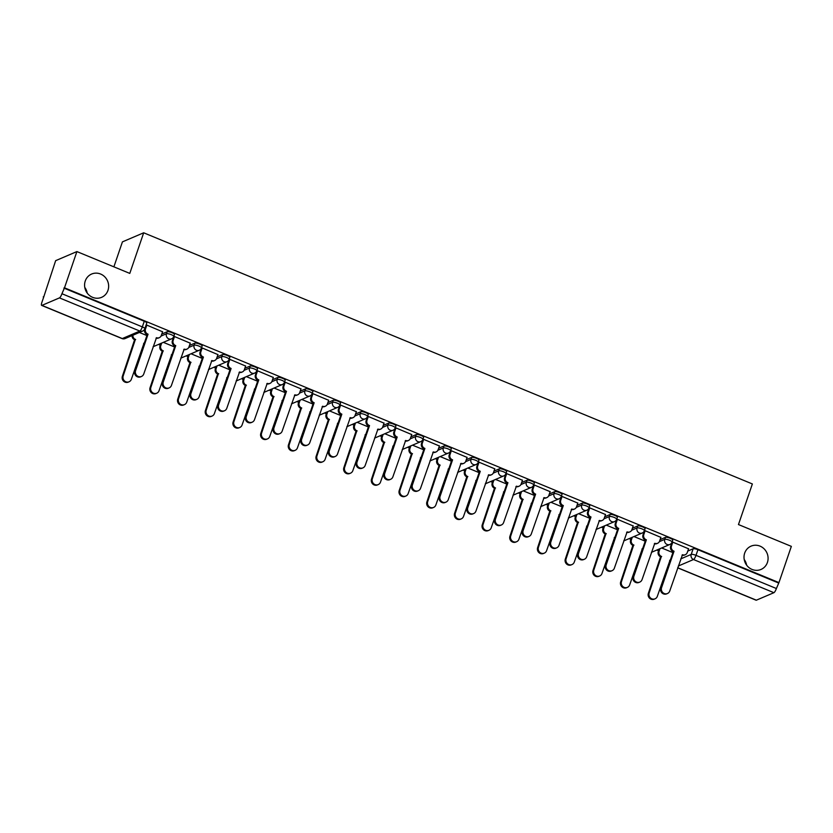 <?xml version="1.0" encoding="UTF-8"?>
<svg xmlns="http://www.w3.org/2000/svg" width="833" height="833" viewBox="0 0 833 833"><rect width="100%" height="100%" fill="white"/><g stroke="black" fill="none" stroke-linecap="round" stroke-linejoin="round"><path stroke-width="1.25" d="M107.967 290.373A12.672 11.922 -113.1 0 1 101.595 297.339A12.672 11.922 -113.1 0 1 88.485 294.57A12.672 11.922 -113.1 0 1 85.258 281.002A12.672 11.922 -113.1 0 1 91.63 274.036A12.672 11.922 -113.1 0 1 104.739 276.806A12.672 11.922 -113.1 0 1 107.967 290.373M767.412 562.473A12.672 11.922 -113.1 0 1 761.029 569.439A12.672 11.922 -113.1 0 1 747.93 566.669A12.672 11.922 -113.1 0 1 744.692 553.102A12.672 11.922 -113.1 0 1 751.074 546.136A12.672 11.922 -113.1 0 1 764.173 548.905A12.672 11.922 -113.1 0 1 767.412 562.473M174.451 334.481A3.957 0.937 -161.1 0 0 171.952 332.669A3.957 0.937 -161.1 0 0 167.162 331.732L166.475 333.741A3.957 0.937 18.9 0 1 171.265 334.668A3.957 0.937 18.9 0 1 173.774 336.49L174.451 334.481M202.138 345.903A3.957 0.937 -161.1 0 0 199.628 344.091A3.957 0.937 -161.1 0 0 194.839 343.154L194.151 345.164A3.957 0.937 18.9 0 1 198.941 346.091A3.957 0.937 18.9 0 1 201.451 347.913L202.138 345.903M229.825 357.326A3.957 0.937 -161.1 0 0 227.315 355.514A3.957 0.937 -161.1 0 0 222.526 354.577L221.838 356.586A3.957 0.937 18.9 0 1 226.628 357.524A3.957 0.937 18.9 0 1 229.137 359.335L229.825 357.326M257.501 368.748A3.957 0.937 -161.1 0 0 255.002 366.936A3.957 0.937 -161.1 0 0 250.212 365.999L249.525 368.009A3.957 0.937 18.9 0 1 254.315 368.946A3.957 0.937 18.9 0 1 256.824 370.758L257.501 368.748M285.188 380.171A3.957 0.937 -161.1 0 0 282.679 378.359A3.957 0.937 -161.1 0 0 277.889 377.432L277.212 379.431A3.957 0.937 18.9 0 1 281.991 380.369A3.957 0.937 18.9 0 1 284.501 382.18L285.188 380.171M312.875 391.593A3.957 0.937 -161.1 0 0 310.365 389.782A3.957 0.937 -161.1 0 0 305.576 388.855L304.888 390.854A3.957 0.937 18.9 0 1 309.678 391.791A3.957 0.937 18.9 0 1 312.188 393.603L312.875 391.593M340.551 403.016A3.957 0.937 -161.1 0 0 338.052 401.204A3.957 0.937 -161.1 0 0 333.262 400.277L332.575 402.277A3.957 0.937 18.9 0 1 337.365 403.214A3.957 0.937 18.9 0 1 339.874 405.025L340.551 403.016M368.238 414.438A3.957 0.937 -161.1 0 0 365.729 412.627A3.957 0.937 -161.1 0 0 360.939 411.7L360.262 413.699A3.957 0.937 18.9 0 1 365.041 414.636A3.957 0.937 18.9 0 1 367.551 416.448L368.238 414.438M395.925 425.871A3.957 0.937 -161.1 0 0 393.415 424.049A3.957 0.937 -161.1 0 0 388.626 423.122L387.939 425.122A3.957 0.937 18.9 0 1 392.728 426.059A3.957 0.937 18.9 0 1 395.238 427.87L395.925 425.871M423.612 437.294A3.957 0.937 -161.1 0 0 421.102 435.472A3.957 0.937 -161.1 0 0 416.313 434.545L415.625 436.544A3.957 0.937 18.9 0 1 420.415 437.481A3.957 0.937 18.9 0 1 422.925 439.293L423.612 437.294M451.288 448.716A3.957 0.937 -161.1 0 0 448.779 446.904A3.957 0.937 -161.1 0 0 443.989 445.967L443.312 447.967A3.957 0.937 18.9 0 1 448.102 448.904A3.957 0.937 18.9 0 1 450.601 450.715L451.288 448.716M478.975 460.139A3.957 0.937 -161.1 0 0 476.466 458.327A3.957 0.937 -161.1 0 0 471.676 457.39L470.989 459.389A3.957 0.937 18.9 0 1 475.778 460.326A3.957 0.937 18.9 0 1 478.288 462.138L478.975 460.139M506.662 471.561A3.957 0.937 -161.1 0 0 504.152 469.75A3.957 0.937 -161.1 0 0 499.363 468.812L498.675 470.812A3.957 0.937 18.9 0 1 503.465 471.749A3.957 0.937 18.9 0 1 505.975 473.56L506.662 471.561M534.338 482.984A3.957 0.937 -161.1 0 0 531.829 481.172A3.957 0.937 -161.1 0 0 527.05 480.235L526.362 482.234A3.957 0.937 18.9 0 1 531.152 483.171A3.957 0.937 18.9 0 1 533.651 484.983L534.338 482.984M562.025 494.406A3.957 0.937 -161.1 0 0 559.516 492.595A3.957 0.937 -161.1 0 0 554.726 491.657L554.039 493.657A3.957 0.937 18.9 0 1 558.828 494.594A3.957 0.937 18.9 0 1 561.338 496.406L562.025 494.406M589.712 505.829A3.957 0.937 -161.1 0 0 587.203 504.017A3.957 0.937 -161.1 0 0 582.413 503.08L581.726 505.079A3.957 0.937 18.9 0 1 586.515 506.016A3.957 0.937 18.9 0 1 589.025 507.828L589.712 505.829M617.388 517.251A3.957 0.937 -161.1 0 0 614.889 515.44A3.957 0.937 -161.1 0 0 610.1 514.502L609.412 516.502A3.957 0.937 18.9 0 1 614.202 517.439A3.957 0.937 18.9 0 1 616.701 519.251L617.388 517.251M645.075 528.674A3.957 0.937 -161.1 0 0 642.566 526.862A3.957 0.937 -161.1 0 0 637.776 525.925L637.089 527.924A3.957 0.937 18.9 0 1 641.879 528.861A3.957 0.937 18.9 0 1 644.388 530.673L645.075 528.674M672.762 540.096A3.957 0.937 -161.1 0 0 670.253 538.285A3.957 0.937 -161.1 0 0 665.463 537.347L664.776 539.347A3.957 0.937 18.9 0 1 669.565 540.284A3.957 0.937 18.9 0 1 672.075 542.096L672.762 540.096M84.779 287.395A12.672 11.922 -113.1 0 1 87.194 293.06M744.213 559.495A12.672 11.922 -113.1 0 1 746.628 565.159M76.896 251.576L129.781 273.401L143.682 232.792L752.366 483.952L738.465 524.551L791.35 546.375L778.949 582.611L64.495 287.812L76.896 251.576L55.644 260.667L43.701 297.089M158.468 344.446L160.269 345.185M186.155 355.868L187.946 356.607M213.842 367.291L215.632 368.03M241.518 378.713L243.319 379.452M269.205 390.136L270.996 390.875M296.892 401.558L298.683 402.308M324.568 412.981L326.369 413.73M352.255 424.403L354.046 425.153M379.942 435.836L381.733 436.575M407.618 447.259L409.419 447.998M435.305 458.681L437.096 459.42M462.992 470.104L464.783 470.843M490.668 481.526L492.47 482.265M518.355 492.949L520.146 493.688M546.042 504.371L547.833 505.11M573.718 515.794L575.52 516.533M601.405 527.216L603.207 527.955M629.092 538.639L630.883 539.378M656.768 550.061L658.57 550.8M113.882 266.831L122.43 241.872L143.682 232.792M43.233 296.902L43.857 296.631L41.921 302.275A3.957 0.968 -67.6 0 0 41.65 305.409A3.957 0.968 -67.6 0 0 41.91 305.388L59.455 297.891A3.957 0.968 -67.6 0 0 61.944 293.726L142.328 326.89A3.957 0.937 18.9 0 1 144.838 328.702L146.775 323.058A3.957 0.937 18.9 0 0 144.265 321.246L142.328 326.89A3.957 0.968 -67.6 0 1 139.84 331.065L59.455 297.891M64.495 287.812L61.944 293.726M687.777 551.071L693.15 548.77L691.213 554.414A3.957 0.937 18.9 0 1 696.003 555.351L776.387 588.525A3.957 0.968 112.4 0 1 773.909 592.69L756.364 600.187A3.957 0.968 112.4 0 1 756.104 600.208L677.677 567.846M776.387 588.525L778.949 582.611M688.547 548.801L672.762 542.127L671.919 542.491M660.871 537.379L645.075 530.704L644.232 531.069M633.184 525.956L617.388 519.282L616.545 519.646M605.497 514.534L589.712 507.859L588.869 508.224M577.821 503.101L562.025 496.437L561.182 496.801M550.134 491.678L534.338 485.014L533.495 485.379M522.447 480.256L506.662 473.592L505.818 473.956M494.771 468.833L478.975 462.169L478.132 462.534M467.084 457.411L451.288 450.747L450.445 451.111M439.397 445.988L423.612 439.324L422.758 439.689M411.721 434.566L395.925 427.902L395.081 428.266M384.034 423.143L368.238 416.479L367.395 416.844M356.347 411.721L340.562 405.057L339.708 405.421M328.66 400.298L312.875 393.634L312.031 393.988M300.984 388.876L285.188 382.212L284.345 382.566M273.297 377.453L257.512 370.789L256.658 371.143M245.61 366.031L229.825 359.367L228.981 359.721M217.934 354.608L202.138 347.944L201.294 348.298M190.247 343.186L174.461 336.522L173.608 336.876M162.56 331.763L146.775 325.099L145.952 325.443M161.789 334.033L167.162 331.732M189.466 345.456L194.839 343.154M217.153 356.878L222.526 354.577M244.84 368.301L250.212 365.999M272.516 379.723L277.889 377.432M300.203 391.146L305.576 388.855M327.89 402.568L333.262 400.277M355.566 413.991L360.939 411.7M383.253 425.413L388.626 423.122M410.94 436.836L416.313 434.545M438.627 448.258L443.989 445.967M466.303 459.681L471.676 457.39M493.99 471.103L499.363 468.812M521.677 482.526L527.05 480.235M549.353 493.948L554.726 491.657M577.04 505.371L582.413 503.08M604.727 516.804L610.1 514.502M632.403 528.226L637.776 525.925M660.09 539.649L665.463 537.347M672.887 552.602L661.673 547.968M63.87 288.072L144.265 321.246M778.324 582.881L697.939 549.707A3.957 0.937 -161.1 0 0 693.15 548.77M645.211 541.179L633.986 536.546M617.524 529.757L606.299 525.123M589.837 518.324L578.623 513.701M562.16 506.901L550.936 502.278M534.474 495.479L523.249 490.856M506.787 484.056L495.573 479.433M479.11 472.634L467.886 468.011M451.424 461.211L440.199 456.588M423.737 449.789L412.522 445.166M396.06 438.366L384.836 433.743M368.373 426.944L357.149 422.31M340.687 415.521L329.472 410.888M313.01 404.099L301.785 399.465M285.323 392.676L274.099 388.043M257.636 381.254L246.422 376.62M229.95 369.831L218.735 365.198M202.273 358.409L191.049 353.775M174.586 346.986L163.362 342.353M146.9 335.564L139.382 332.461M672.804 542.148L671.481 546.021A3.957 3.728 66.9 0 0 673.782 551.123L672.97 551.467A3.957 3.728 -113.1 0 1 670.669 546.365L672.012 542.45M674.043 551.238L661.579 587.65A4.55 4.28 66.9 0 0 667.452 593.523A4.55 4.28 66.9 0 0 669.742 591.024L682.477 554.716A3.957 3.728 66.9 0 0 685.278 554.716L684.476 555.059A3.957 3.728 -113.1 0 1 682.008 555.174M667.452 593.523L666.639 593.867A4.55 4.28 -113.1 0 1 660.767 587.994L673.241 551.581M685.278 554.716A3.957 3.728 66.9 0 0 687.267 552.539L688.599 548.666M659.975 548.687L659.08 551.311A3.957 3.728 66.9 0 0 661.381 556.423L649.178 592.95A4.55 4.28 66.9 0 0 655.05 598.823A4.55 4.28 66.9 0 0 657.341 596.313L670.076 560.005A3.957 3.728 66.9 0 0 670.326 560.099M670.149 560.599A3.957 3.728 -113.1 0 1 669.617 560.474M655.05 598.823L654.249 599.166A4.55 4.28 -113.1 0 1 648.376 593.294L660.579 556.767A3.957 3.728 -113.1 0 1 658.278 551.665L659.08 551.311M659.174 549.03L658.278 551.665M660.84 556.871L661.652 556.527M645.117 530.725L643.794 534.599A3.957 3.728 66.9 0 0 646.096 539.701L645.294 540.044A3.957 3.728 -113.1 0 1 642.993 534.942L644.325 531.027M646.366 539.815L633.892 576.228A4.55 4.28 66.9 0 0 639.765 582.1A4.55 4.28 66.9 0 0 642.056 579.601L654.79 543.293A3.957 3.728 66.9 0 0 657.591 543.293L656.789 543.637A3.957 3.728 -113.1 0 1 654.332 543.751M639.765 582.1L638.963 582.444A4.55 4.28 -113.1 0 1 633.09 576.571L645.554 540.159M657.591 543.293A3.957 3.728 66.9 0 0 659.59 541.106L660.913 537.243M617.44 519.303L616.108 523.176A3.957 3.728 66.9 0 0 618.409 528.278L617.607 528.622A3.957 3.728 -113.1 0 1 615.306 523.52L616.649 519.605M618.68 528.382L606.216 564.805A4.55 4.28 66.9 0 0 612.078 570.678A4.55 4.28 66.9 0 0 614.369 568.179L627.114 531.87A3.957 3.728 66.9 0 0 629.915 531.87L629.102 532.214A3.957 3.728 -113.1 0 1 626.645 532.329M612.078 570.678L611.276 571.021A4.55 4.28 -113.1 0 1 605.404 565.149L617.878 528.736M629.915 531.87A3.957 3.728 66.9 0 0 631.903 529.684L633.226 525.821M632.299 537.264L631.393 539.888A3.957 3.728 66.9 0 0 633.694 545.001L621.501 581.528A4.55 4.28 66.9 0 0 627.364 587.4A4.55 4.28 66.9 0 0 629.665 584.891L642.399 548.583A3.957 3.728 66.9 0 0 642.639 548.676M642.472 549.176A3.957 3.728 -113.1 0 1 641.931 549.051M627.364 587.4L626.562 587.744A4.55 4.28 -113.1 0 1 620.689 581.871L632.893 545.344A3.957 3.728 -113.1 0 1 630.591 540.232L631.393 539.888M631.487 537.608L630.591 540.232M633.163 545.448L633.965 545.105M604.612 525.842L603.717 528.466A3.957 3.728 66.9 0 0 606.018 533.578L593.814 570.105A4.55 4.28 66.9 0 0 599.687 575.978A4.55 4.28 66.9 0 0 601.978 573.468L614.712 537.16A3.957 3.728 66.9 0 0 614.952 537.254M614.785 537.754A3.957 3.728 -113.1 0 1 614.244 537.629M599.687 575.978L598.875 576.321A4.55 4.28 -113.1 0 1 593.013 570.449L605.206 533.922A3.957 3.728 -113.1 0 1 602.905 528.809L603.717 528.466M603.81 526.185L602.905 528.809M605.476 534.026L606.278 533.682M589.754 507.88L588.431 511.743A3.957 3.728 66.9 0 0 590.732 516.856L589.92 517.199A3.957 3.728 -113.1 0 1 587.619 512.097L588.962 508.182M590.993 516.96L578.529 553.383A4.55 4.28 66.9 0 0 584.402 559.255A4.55 4.28 66.9 0 0 586.692 556.746L599.427 520.438A3.957 3.728 66.9 0 0 602.228 520.448L601.426 520.792A3.957 3.728 -113.1 0 1 598.958 520.906M584.402 559.255L583.589 559.599A4.55 4.28 -113.1 0 1 577.717 553.726L590.191 517.314M602.228 520.448A3.957 3.728 66.9 0 0 604.217 518.261L605.549 514.398M562.067 496.458L560.744 500.321A3.957 3.728 66.9 0 0 563.046 505.433L562.244 505.777A3.957 3.728 -113.1 0 1 559.943 500.675L561.275 496.76M563.316 505.537L550.842 541.96A4.55 4.28 66.9 0 0 556.715 547.833A4.55 4.28 66.9 0 0 559.005 545.323L571.74 509.015A3.957 3.728 66.9 0 0 574.541 509.015L573.739 509.369A3.957 3.728 -113.1 0 1 571.282 509.484M556.715 547.833L555.913 548.176A4.55 4.28 -113.1 0 1 550.04 542.304L562.504 505.881M574.541 509.015A3.957 3.728 66.9 0 0 576.54 506.839L577.863 502.976M534.38 485.035L533.058 488.898A3.957 3.728 66.9 0 0 535.359 494.011L534.557 494.354A3.957 3.728 -113.1 0 1 532.256 489.242L533.589 485.337M535.629 494.115L523.155 530.538A4.55 4.28 66.9 0 0 529.028 536.41A4.55 4.28 66.9 0 0 531.319 533.901L544.053 497.593A3.957 3.728 66.9 0 0 546.865 497.593L546.052 497.936A3.957 3.728 -113.1 0 1 543.595 498.061M529.028 536.41L528.226 536.754A4.55 4.28 -113.1 0 1 522.353 530.881L534.828 494.458M546.865 497.593A3.957 3.728 66.9 0 0 548.853 495.416L550.176 491.553M576.925 514.419L576.03 517.043A3.957 3.728 66.9 0 0 578.331 522.156L566.128 558.683A4.55 4.28 66.9 0 0 572 564.555A4.55 4.28 66.9 0 0 574.291 562.046L587.026 525.738A3.957 3.728 66.9 0 0 587.275 525.831M587.098 526.331A3.957 3.728 -113.1 0 1 586.567 526.206M572 564.555L571.199 564.899A4.55 4.28 -113.1 0 1 565.326 559.026L577.529 522.499A3.957 3.728 -113.1 0 1 575.228 517.387L576.03 517.043M576.124 514.763L575.228 517.387M577.79 522.603L578.602 522.26M549.249 502.997L548.343 505.621A3.957 3.728 66.9 0 0 550.644 510.733L538.451 547.26A4.55 4.28 66.9 0 0 544.313 553.133A4.55 4.28 66.9 0 0 546.615 550.623L559.349 514.315A3.957 3.728 66.9 0 0 559.589 514.409M559.422 514.909A3.957 3.728 -113.1 0 1 558.881 514.784M544.313 553.133L543.512 553.476A4.55 4.28 -113.1 0 1 537.639 547.604L549.842 511.077A3.957 3.728 -113.1 0 1 547.541 505.964L548.343 505.621M548.437 503.34L547.541 505.964M550.113 511.181L550.915 510.837M521.562 491.574L520.667 494.198A3.957 3.728 66.9 0 0 522.968 499.311L510.764 535.838A4.55 4.28 66.9 0 0 516.637 541.71A4.55 4.28 66.9 0 0 518.928 539.201L531.662 502.893A3.957 3.728 66.9 0 0 531.902 502.986M531.735 503.486A3.957 3.728 -113.1 0 1 531.194 503.361M516.637 541.71L515.825 542.054A4.55 4.28 -113.1 0 1 509.952 536.181L522.156 499.654A3.957 3.728 -113.1 0 1 519.854 494.542L520.667 494.198M520.76 491.918L519.854 494.542M522.426 499.758L523.228 499.415M506.703 473.613L505.381 477.476A3.957 3.728 66.9 0 0 507.682 482.588L506.87 482.932A3.957 3.728 -113.1 0 1 504.569 477.819L505.912 473.915M507.943 482.692L495.479 519.115A4.55 4.28 66.9 0 0 501.351 524.988A4.55 4.28 66.9 0 0 503.642 522.478L516.377 486.17A3.957 3.728 66.9 0 0 519.178 486.17L518.376 486.514A3.957 3.728 -113.1 0 1 515.908 486.639M501.351 524.988L500.539 525.331A4.55 4.28 -113.1 0 1 494.667 519.459L507.141 483.036M519.178 486.17A3.957 3.728 66.9 0 0 521.166 483.994L522.499 480.131M493.875 480.152L492.98 482.776A3.957 3.728 66.9 0 0 495.281 487.888L483.078 524.415A4.55 4.28 66.9 0 0 488.95 530.288A4.55 4.28 66.9 0 0 491.241 527.778L503.975 491.47A3.957 3.728 66.9 0 0 504.225 491.564M504.048 492.064A3.957 3.728 -113.1 0 1 503.517 491.939M488.95 530.288L488.148 530.631A4.55 4.28 -113.1 0 1 482.276 524.759L494.479 488.232A3.957 3.728 -113.1 0 1 492.178 483.119L492.98 482.776M493.074 480.495L492.178 483.119M494.74 488.336L495.552 487.992M479.017 462.19L477.694 466.053A3.957 3.728 66.9 0 0 479.995 471.166L479.194 471.509A3.957 3.728 -113.1 0 1 476.882 466.397L478.225 462.492M480.266 471.27L467.792 507.693A4.55 4.28 66.9 0 0 473.665 513.565A4.55 4.28 66.9 0 0 475.955 511.056L488.69 474.748A3.957 3.728 66.9 0 0 491.491 474.748L490.689 475.091A3.957 3.728 -113.1 0 1 488.232 475.216M473.665 513.565L472.863 513.909A4.55 4.28 -113.1 0 1 466.99 508.036L479.454 471.613M491.491 474.748A3.957 3.728 66.9 0 0 493.49 472.571L494.812 468.708M466.199 468.729L465.293 471.353A3.957 3.728 66.9 0 0 467.594 476.466L455.391 512.993A4.55 4.28 66.9 0 0 461.263 518.865A4.55 4.28 66.9 0 0 463.554 516.356L476.289 480.047A3.957 3.728 66.9 0 0 476.538 480.141M476.372 480.641A3.957 3.728 -113.1 0 1 475.83 480.516M461.263 518.865L460.462 519.209A4.55 4.28 -113.1 0 1 454.589 513.336L466.792 476.809A3.957 3.728 -113.1 0 1 464.491 471.697L465.293 471.353M465.387 469.073L464.491 471.697M467.063 476.913L467.865 476.57M451.33 450.768L450.007 454.631A3.957 3.728 66.9 0 0 452.309 459.743L451.507 460.087A3.957 3.728 -113.1 0 1 449.206 454.974L450.538 451.07M452.579 459.847L440.105 496.27A4.55 4.28 66.9 0 0 445.978 502.143A4.55 4.28 66.9 0 0 448.269 499.633L461.003 463.325A3.957 3.728 66.9 0 0 463.814 463.325L463.002 463.669A3.957 3.728 -113.1 0 1 460.545 463.794M445.978 502.143L445.176 502.486A4.55 4.28 -113.1 0 1 439.303 496.614L451.767 460.191M463.814 463.325A3.957 3.728 66.9 0 0 465.803 461.149L467.126 457.286M438.512 457.307L437.617 459.931A3.957 3.728 66.9 0 0 439.918 465.043L427.714 501.57A4.55 4.28 66.9 0 0 433.587 507.443A4.55 4.28 66.9 0 0 435.878 504.933L448.612 468.625A3.957 3.728 66.9 0 0 448.852 468.719M448.685 469.218A3.957 3.728 -113.1 0 1 448.144 469.094M433.587 507.443L432.775 507.786A4.55 4.28 -113.1 0 1 426.902 501.914L439.106 465.387A3.957 3.728 -113.1 0 1 436.804 460.274L437.617 459.931M437.71 457.65L436.804 460.274M439.376 465.491L440.178 465.147M423.653 439.345L422.331 443.208A3.957 3.728 66.9 0 0 424.632 448.321L423.82 448.664A3.957 3.728 -113.1 0 1 421.519 443.552L422.862 439.647M424.892 448.425L412.429 484.848A4.55 4.28 66.9 0 0 418.301 490.72A4.55 4.28 66.9 0 0 420.592 488.211L433.327 451.903A3.957 3.728 66.9 0 0 436.128 451.903L435.326 452.246A3.957 3.728 -113.1 0 1 432.858 452.371M418.301 490.72L417.489 491.064A4.55 4.28 -113.1 0 1 411.617 485.191L424.091 448.768M436.128 451.903A3.957 3.728 66.9 0 0 438.116 449.726L439.449 445.853M410.825 445.884L409.93 448.508A3.957 3.728 66.9 0 0 412.231 453.61L400.027 490.148A4.55 4.28 66.9 0 0 405.9 496.02A4.55 4.28 66.9 0 0 408.191 493.511L420.925 457.202A3.957 3.728 66.9 0 0 421.175 457.296M420.998 457.796A3.957 3.728 -113.1 0 1 420.467 457.671M405.9 496.02L405.098 496.364A4.55 4.28 -113.1 0 1 399.226 490.491L411.429 453.964A3.957 3.728 -113.1 0 1 409.128 448.852L409.93 448.508M410.023 446.228L409.128 448.852M411.689 454.068L412.502 453.725M395.967 427.923L394.644 431.786A3.957 3.728 66.9 0 0 396.945 436.898L396.144 437.242A3.957 3.728 -113.1 0 1 393.832 432.129L395.175 428.224M397.206 437.002L384.742 473.425A4.55 4.28 66.9 0 0 390.615 479.298A4.55 4.28 66.9 0 0 392.905 476.788L405.64 440.48A3.957 3.728 66.9 0 0 408.441 440.48L407.639 440.824A3.957 3.728 -113.1 0 1 405.182 440.949M390.615 479.298L389.813 479.641A4.55 4.28 -113.1 0 1 383.94 473.769L396.404 437.346M408.441 440.48A3.957 3.728 66.9 0 0 410.44 438.304L411.762 434.43M368.28 416.5L366.957 420.363A3.957 3.728 66.9 0 0 369.258 425.476L368.457 425.819A3.957 3.728 -113.1 0 1 366.156 420.707L367.488 416.802M369.529 425.58L357.055 462.003A4.55 4.28 66.9 0 0 362.928 467.875A4.55 4.28 66.9 0 0 365.218 465.366L377.953 429.057A3.957 3.728 66.9 0 0 380.764 429.057L379.952 429.401A3.957 3.728 -113.1 0 1 377.495 429.526M362.928 467.875L362.126 468.219A4.55 4.28 -113.1 0 1 356.253 462.346L368.717 425.923M380.764 429.057A3.957 3.728 66.9 0 0 382.753 426.881L384.075 423.008M340.603 405.067L339.27 408.941A3.957 3.728 66.9 0 0 341.582 414.053L340.77 414.397A3.957 3.728 -113.1 0 1 338.469 409.284L339.812 405.379M341.842 414.157L329.379 450.58A4.55 4.28 66.9 0 0 335.251 456.453A4.55 4.28 66.9 0 0 337.542 453.943L350.276 417.635A3.957 3.728 66.9 0 0 353.077 417.635L352.276 417.979A3.957 3.728 -113.1 0 1 349.808 418.104M335.251 456.453L334.439 456.796A4.55 4.28 -113.1 0 1 328.566 450.924L341.041 414.501M353.077 417.635A3.957 3.728 66.9 0 0 355.066 415.459L356.399 411.585M312.916 393.645L311.594 397.518A3.957 3.728 66.9 0 0 313.895 402.62L313.083 402.974A3.957 3.728 -113.1 0 1 310.782 397.862L312.125 393.957M314.156 402.735L301.692 439.158A4.55 4.28 66.9 0 0 307.564 445.03A4.55 4.28 66.9 0 0 309.855 442.521L322.59 406.212A3.957 3.728 66.9 0 0 325.391 406.212L324.589 406.556A3.957 3.728 -113.1 0 1 322.121 406.681M307.564 445.03L306.752 445.374A4.55 4.28 -113.1 0 1 300.89 439.501L313.354 403.078M325.391 406.212A3.957 3.728 66.9 0 0 327.39 404.036L328.712 400.163M285.23 382.222L283.907 386.096A3.957 3.728 66.9 0 0 286.208 391.198L285.407 391.541A3.957 3.728 -113.1 0 1 283.105 386.439L284.438 382.524M286.479 391.312L274.005 427.735A4.55 4.28 66.9 0 0 279.878 433.608A4.55 4.28 66.9 0 0 282.168 431.098L294.903 394.79A3.957 3.728 66.9 0 0 297.714 394.79L296.902 395.134A3.957 3.728 -113.1 0 1 294.445 395.259M279.878 433.608L279.076 433.951A4.55 4.28 -113.1 0 1 273.203 428.079L285.667 391.656M297.714 394.79A3.957 3.728 66.9 0 0 299.703 392.614L301.025 388.74M257.553 370.8L256.22 374.673A3.957 3.728 66.9 0 0 258.532 379.775L257.72 380.119A3.957 3.728 -113.1 0 1 255.419 375.017L256.762 371.101M258.792 379.89L246.329 416.302A4.55 4.28 66.9 0 0 252.191 422.175A4.55 4.28 66.9 0 0 254.492 419.676L267.226 383.367A3.957 3.728 66.9 0 0 270.027 383.367L269.215 383.711A3.957 3.728 -113.1 0 1 266.758 383.836M252.191 422.175L251.389 422.529A4.55 4.28 -113.1 0 1 245.516 416.656L257.991 380.233M270.027 383.367A3.957 3.728 66.9 0 0 272.016 381.191L273.339 377.318M383.149 434.462L382.243 437.086A3.957 3.728 66.9 0 0 384.544 442.188L372.341 478.725A4.55 4.28 66.9 0 0 378.213 484.598A4.55 4.28 66.9 0 0 380.504 482.088L393.238 445.78A3.957 3.728 66.9 0 0 393.488 445.874M393.322 446.373A3.957 3.728 -113.1 0 1 392.78 446.249M378.213 484.598L377.411 484.941A4.55 4.28 -113.1 0 1 371.539 479.069L383.742 442.542A3.957 3.728 -113.1 0 1 381.441 437.429L382.243 437.086M382.337 434.805L381.441 437.429M384.013 442.646L384.815 442.302M355.462 423.039L354.566 425.663A3.957 3.728 66.9 0 0 356.868 430.765L344.664 467.292A4.55 4.28 66.9 0 0 350.537 473.165A4.55 4.28 66.9 0 0 352.828 470.666L365.562 434.357A3.957 3.728 66.9 0 0 365.802 434.451M365.635 434.941A3.957 3.728 -113.1 0 1 365.093 434.826M350.537 473.165L349.725 473.519A4.55 4.28 -113.1 0 1 343.852 467.646L356.055 431.109A3.957 3.728 -113.1 0 1 353.754 426.007L354.566 425.663M354.65 423.383L353.754 426.007M356.326 431.223L357.128 430.88M327.775 411.617L326.88 414.24A3.957 3.728 66.9 0 0 329.181 419.343L316.977 455.87A4.55 4.28 66.9 0 0 322.85 461.742A4.55 4.28 66.9 0 0 325.141 459.243L337.875 422.935A3.957 3.728 66.9 0 0 338.115 423.029M337.948 423.518A3.957 3.728 -113.1 0 1 337.417 423.403M322.85 461.742L322.048 462.096A4.55 4.28 -113.1 0 1 316.176 456.224L328.379 419.686A3.957 3.728 -113.1 0 1 326.067 414.584L326.88 414.24M326.973 411.96L326.067 414.584M328.639 419.801L329.451 419.457M300.088 400.194L299.193 402.818A3.957 3.728 66.9 0 0 301.494 407.92L289.29 444.447A4.55 4.28 66.9 0 0 295.163 450.32A4.55 4.28 66.9 0 0 297.454 447.821L310.188 411.512A3.957 3.728 66.9 0 0 310.438 411.606M310.261 412.096A3.957 3.728 -113.1 0 1 309.73 411.981M295.163 450.32L294.361 450.663A4.55 4.28 -113.1 0 1 288.489 444.791L300.692 408.264A3.957 3.728 -113.1 0 1 298.391 403.162L299.193 402.818M299.286 400.538L298.391 403.162M300.952 408.378L301.765 408.035M272.412 388.772L271.506 391.395A3.957 3.728 66.9 0 0 273.818 396.498L261.614 433.025A4.55 4.28 66.9 0 0 267.487 438.897A4.55 4.28 66.9 0 0 269.777 436.398L282.512 400.09A3.957 3.728 66.9 0 0 282.751 400.184M282.585 400.673A3.957 3.728 -113.1 0 1 282.043 400.558M267.487 438.897L266.675 439.241A4.55 4.28 -113.1 0 1 260.802 433.368L273.005 396.841A3.957 3.728 -113.1 0 1 270.704 391.739L271.506 391.395M271.6 389.115L270.704 391.739M273.276 396.956L274.078 396.612M244.725 377.349L243.83 379.973A3.957 3.728 66.9 0 0 246.131 385.075L233.927 421.602A4.55 4.28 66.9 0 0 239.8 427.475A4.55 4.28 66.9 0 0 242.091 424.976L254.825 388.667A3.957 3.728 66.9 0 0 255.065 388.761M254.898 389.25A3.957 3.728 -113.1 0 1 254.357 389.136M239.8 427.475L238.998 427.818A4.55 4.28 -113.1 0 1 233.125 421.946L245.329 385.419A3.957 3.728 -113.1 0 1 243.017 380.317L243.83 379.973M243.923 377.693L243.017 380.317M245.589 385.533L246.391 385.19M229.866 359.377L228.544 363.25A3.957 3.728 66.9 0 0 230.845 368.353L230.033 368.696A3.957 3.728 -113.1 0 1 227.732 363.594L229.075 359.679M231.105 368.467L218.642 404.88A4.55 4.28 66.9 0 0 224.514 410.752A4.55 4.28 66.9 0 0 226.805 408.253L239.54 371.945A3.957 3.728 66.9 0 0 242.341 371.945L241.539 372.289A3.957 3.728 -113.1 0 1 239.071 372.413M224.514 410.752L223.702 411.096A4.55 4.28 -113.1 0 1 217.84 405.223L230.304 368.811M242.341 371.945A3.957 3.728 66.9 0 0 244.34 369.769L245.662 365.895M217.038 365.926L216.143 368.55A3.957 3.728 66.9 0 0 218.444 373.653L206.24 410.18A4.55 4.28 66.9 0 0 212.113 416.052A4.55 4.28 66.9 0 0 214.404 413.553L227.138 377.245A3.957 3.728 66.9 0 0 227.388 377.339M227.211 377.828A3.957 3.728 -113.1 0 1 226.68 377.713M212.113 416.052L211.311 416.396A4.55 4.28 -113.1 0 1 205.439 410.523L217.642 373.996A3.957 3.728 -113.1 0 1 215.341 368.894L216.143 368.55M216.236 366.27L215.341 368.894M217.902 374.111L218.715 373.767M202.18 347.955L200.857 351.828A3.957 3.728 66.9 0 0 203.158 356.93L202.357 357.274A3.957 3.728 -113.1 0 1 200.055 352.172L201.388 348.256M203.429 357.045L190.955 393.457A4.55 4.28 66.9 0 0 196.827 399.33A4.55 4.28 66.9 0 0 199.118 396.831L211.853 360.522A3.957 3.728 66.9 0 0 214.654 360.522L213.852 360.866A3.957 3.728 -113.1 0 1 211.395 360.991M196.827 399.33L196.026 399.673A4.55 4.28 -113.1 0 1 190.153 393.801L202.617 357.388M214.654 360.522A3.957 3.728 66.9 0 0 216.653 358.346L217.975 354.473M189.362 354.504L188.456 357.128A3.957 3.728 66.9 0 0 190.767 362.23L178.564 398.757A4.55 4.28 66.9 0 0 184.437 404.63A4.55 4.28 66.9 0 0 186.727 402.131L199.462 365.822A3.957 3.728 66.9 0 0 199.701 365.906M199.535 366.405A3.957 3.728 -113.1 0 1 198.993 366.291M184.437 404.63L183.624 404.973A4.55 4.28 -113.1 0 1 177.752 399.101L189.955 362.574A3.957 3.728 -113.1 0 1 187.654 357.472L188.456 357.128M188.55 354.848L187.654 357.472M190.226 362.688L191.028 362.345M174.503 336.532L173.17 340.405A3.957 3.728 66.9 0 0 175.471 345.508L174.67 345.851A3.957 3.728 -113.1 0 1 172.369 340.749L173.712 336.834M175.742 345.622L163.278 382.035A4.55 4.28 66.9 0 0 169.141 387.907A4.55 4.28 66.9 0 0 171.442 385.408L184.176 349.1A3.957 3.728 66.9 0 0 186.977 349.1L186.165 349.444A3.957 3.728 -113.1 0 1 183.708 349.568M169.141 387.907L168.339 388.251A4.55 4.28 -113.1 0 1 162.466 382.378L174.94 345.966M186.977 349.1A3.957 3.728 66.9 0 0 188.966 346.924L190.288 343.05M161.675 343.081L160.779 345.705A3.957 3.728 66.9 0 0 163.081 350.808L150.877 387.335A4.55 4.28 66.9 0 0 156.75 393.207A4.55 4.28 66.9 0 0 159.041 390.708L171.775 354.4A3.957 3.728 66.9 0 0 172.014 354.483M171.848 354.983A3.957 3.728 -113.1 0 1 171.306 354.868M156.75 393.207L155.938 393.551A4.55 4.28 -113.1 0 1 150.075 387.678L162.268 351.151A3.957 3.728 -113.1 0 1 159.967 346.049L160.779 345.705M160.873 343.425L159.967 346.049M162.539 351.266L163.341 350.922M146.816 325.109L145.494 328.983A3.957 3.728 66.9 0 0 147.795 334.085L146.983 334.429A3.957 3.728 -113.1 0 1 144.682 329.327L146.025 325.411M148.055 334.2L135.592 370.612A4.55 4.28 66.9 0 0 141.464 376.485A4.55 4.28 66.9 0 0 143.755 373.986L156.489 337.677A3.957 3.728 66.9 0 0 159.29 337.677L158.489 338.021A3.957 3.728 -113.1 0 1 156.021 338.146M141.464 376.485L140.652 376.828A4.55 4.28 -113.1 0 1 134.779 370.956L147.254 334.543M159.29 337.677A3.957 3.728 66.9 0 0 161.279 335.501L162.612 331.628M132.895 335.23A3.957 3.728 66.9 0 0 135.394 339.385L123.19 375.912A4.55 4.28 66.9 0 0 129.063 381.785A4.55 4.28 66.9 0 0 131.354 379.286L144.088 342.977A3.957 3.728 66.9 0 0 144.338 343.061M144.161 343.56A3.957 3.728 -113.1 0 1 143.63 343.435M129.063 381.785L128.261 382.128A4.55 4.28 -113.1 0 1 122.389 376.256L134.592 339.729A3.957 3.728 -113.1 0 1 132.093 335.574M134.852 339.843L135.664 339.5M41.91 305.388L122.305 338.562L139.84 331.065A3.957 3.728 66.9 0 0 142.651 331.065A3.957 3.957 0 0 0 144.838 328.702M680.738 558.891L691.213 554.414A3.957 3.728 -113.1 0 0 693.514 559.526L678.301 566.024M677.708 567.742L756.364 600.187M773.909 592.69L693.514 559.526A3.957 0.968 -67.6 0 0 696.003 555.351L697.939 549.707M161.04 336.063L166.475 333.741A3.957 3.728 66.9 0 0 168.776 338.844A3.957 3.728 -113.1 0 0 171.577 338.844A3.957 3.957 0 0 0 173.774 336.49M188.727 347.486L194.151 345.164A3.957 3.728 66.9 0 0 196.463 350.266A3.957 3.728 -113.1 0 0 199.264 350.266A3.957 3.957 0 0 0 201.451 347.913M216.403 358.908L221.838 356.586A3.957 3.728 66.9 0 0 224.139 361.689A3.957 3.728 -113.1 0 0 226.94 361.689A3.957 3.957 0 0 0 229.137 359.335M244.09 370.331L249.525 368.009A3.957 3.728 66.9 0 0 251.826 373.111A3.957 3.728 -113.1 0 0 254.627 373.111A3.957 3.957 0 0 0 256.824 370.758M271.777 381.753L277.212 379.431A3.957 3.728 66.9 0 0 279.513 384.534A3.957 3.728 -113.1 0 0 282.314 384.534A3.957 3.957 0 0 0 284.501 382.18M299.453 393.176L304.888 390.854A3.957 3.728 66.9 0 0 307.19 395.956A3.957 3.728 -113.1 0 0 310.001 395.956A3.957 3.957 0 0 0 312.188 393.603M327.14 404.599L332.575 402.277A3.957 3.728 66.9 0 0 334.876 407.379A3.957 3.728 -113.1 0 0 337.677 407.379A3.957 3.957 0 0 0 339.874 405.025M354.827 416.021L360.262 413.699A3.957 3.728 66.9 0 0 362.563 418.801A3.957 3.728 -113.1 0 0 365.364 418.801A3.957 3.957 0 0 0 367.551 416.448M382.503 427.444L387.939 425.122A3.957 3.728 66.9 0 0 390.24 430.224A3.957 3.728 -113.1 0 0 393.051 430.224A3.957 3.957 0 0 0 395.238 427.87M410.19 438.866L415.625 436.544A3.957 3.728 66.9 0 0 417.927 441.646A3.957 3.728 -113.1 0 0 420.727 441.657A3.957 3.957 0 0 0 422.925 439.293M437.877 450.289L443.312 447.967A3.957 3.728 66.9 0 0 445.613 453.079A3.957 3.728 -113.1 0 0 448.414 453.079A3.957 3.957 0 0 0 450.601 450.715M465.564 461.711L470.989 459.389A3.957 3.728 66.9 0 0 473.29 464.502A3.957 3.728 -113.1 0 0 476.101 464.502A3.957 3.957 0 0 0 478.288 462.138M493.24 473.134L498.675 470.812A3.957 3.728 66.9 0 0 500.977 475.924A3.957 3.728 -113.1 0 0 503.778 475.924A3.957 3.957 0 0 0 505.975 473.56M520.927 484.556L526.362 482.234A3.957 3.728 66.9 0 0 528.663 487.347A3.957 3.728 -113.1 0 0 531.464 487.347A3.957 3.957 0 0 0 533.651 484.983M548.614 495.979L554.039 493.657A3.957 3.728 66.9 0 0 556.34 498.769A3.957 3.728 -113.1 0 0 559.151 498.769A3.957 3.957 0 0 0 561.338 496.406M576.29 507.401L581.726 505.079A3.957 3.728 66.9 0 0 584.027 510.192A3.957 3.728 -113.1 0 0 586.828 510.192A3.957 3.957 0 0 0 589.025 507.828M603.977 518.824L609.412 516.502A3.957 3.728 66.9 0 0 611.714 521.614A3.957 3.728 -113.1 0 0 614.515 521.614A3.957 3.957 0 0 0 616.701 519.251M631.664 530.246L637.089 527.924A3.957 3.728 66.9 0 0 639.4 533.037A3.957 3.728 -113.1 0 0 642.201 533.037A3.957 3.957 0 0 0 644.388 530.673M659.34 541.669L664.776 539.347A3.957 3.728 66.9 0 0 667.077 544.459A3.957 3.728 -113.1 0 0 669.878 544.459A3.957 3.957 0 0 0 672.075 542.096M651.437 552.206A3.957 3.728 66.9 0 0 652.343 551.956A3.957 3.957 0 0 1 651.427 552.217M623.75 540.784A3.957 3.728 66.9 0 0 624.656 540.534A3.957 3.957 0 0 1 623.75 540.794M596.064 529.361A3.957 3.728 66.9 0 0 596.969 529.111A3.957 3.957 0 0 1 596.064 529.371M568.387 517.939A3.957 3.728 66.9 0 0 569.293 517.689A3.957 3.957 0 0 1 568.377 517.949M540.7 506.516A3.957 3.728 66.9 0 0 541.606 506.266A3.957 3.957 0 0 1 540.7 506.526M513.013 495.094A3.957 3.728 66.9 0 0 513.919 494.844A3.957 3.957 0 0 1 513.013 495.104M485.337 483.671A3.957 3.728 66.9 0 0 486.243 483.421A3.957 3.957 0 0 1 485.327 483.681M457.65 472.249A3.957 3.728 66.9 0 0 458.556 471.999A3.957 3.957 0 0 1 457.65 472.259M429.963 460.826A3.957 3.728 66.9 0 0 430.869 460.576A3.957 3.957 0 0 1 429.963 460.836M402.287 449.404A3.957 3.728 66.9 0 0 403.193 449.154A3.957 3.957 0 0 1 402.277 449.414M374.6 437.981A3.957 3.728 66.9 0 0 375.506 437.721A3.957 3.957 0 0 1 374.59 437.991M346.913 426.548A3.957 3.728 66.9 0 0 347.819 426.298A3.957 3.957 0 0 1 346.913 426.569M319.237 415.126A3.957 3.728 66.9 0 0 320.143 414.876A3.957 3.957 0 0 1 319.226 415.146M291.55 403.703A3.957 3.728 66.9 0 0 292.456 403.453A3.957 3.957 0 0 1 291.54 403.724M263.863 392.281A3.957 3.728 66.9 0 0 264.769 392.031A3.957 3.957 0 0 1 263.863 392.301M236.187 380.858A3.957 3.728 66.9 0 0 237.082 380.608A3.957 3.957 0 0 1 236.176 380.879M208.5 369.435A3.957 3.728 66.9 0 0 209.406 369.186A3.957 3.957 0 0 1 208.489 369.456M180.813 358.013A3.957 3.728 66.9 0 0 181.719 357.763A3.957 3.957 0 0 1 180.813 358.034M153.126 346.59A3.957 3.728 66.9 0 0 154.032 346.341A3.957 3.957 0 0 1 153.126 346.611M125.106 338.562A3.957 3.728 66.9 0 1 122.305 338.562A3.957 0.968 112.4 0 1 122.035 338.583A3.957 3.957 0 0 0 125.106 338.562L142.651 331.065M673.782 551.123L672.97 551.467M671.481 546.021L670.669 546.365M661.579 587.65L660.767 587.994M660.579 556.767L661.381 556.423M648.376 593.294L649.178 592.95M646.096 539.701L645.294 540.044M643.794 534.599L642.993 534.942M633.892 576.228L633.09 576.571M618.409 528.278L617.607 528.622M616.108 523.176L615.306 523.52M606.216 564.805L605.404 565.149M632.893 545.344L633.694 545.001M620.689 581.871L621.501 581.528M605.206 533.922L606.018 533.578M593.013 570.449L593.814 570.105M590.732 516.856L589.92 517.199M588.431 511.743L587.619 512.097M578.529 553.383L577.717 553.726M563.046 505.433L562.244 505.777M560.744 500.321L559.943 500.675M550.842 541.96L550.04 542.304M535.359 494.011L534.557 494.354M533.058 488.898L532.256 489.242M523.155 530.538L522.353 530.881M577.529 522.499L578.331 522.156M565.326 559.026L566.128 558.683M549.842 511.077L550.644 510.733M537.639 547.604L538.451 547.26M522.156 499.654L522.968 499.311M509.952 536.181L510.764 535.838M507.682 482.588L506.87 482.932M505.381 477.476L504.569 477.819M495.479 519.115L494.667 519.459M494.479 488.232L495.281 487.888M482.276 524.759L483.078 524.415M479.995 471.166L479.194 471.509M477.694 466.053L476.882 466.397M467.792 507.693L466.99 508.036M466.792 476.809L467.594 476.466M454.589 513.336L455.391 512.993M452.309 459.743L451.507 460.087M450.007 454.631L449.206 454.974M440.105 496.27L439.303 496.614M439.106 465.387L439.918 465.043M426.902 501.914L427.714 501.57M424.632 448.321L423.82 448.664M422.331 443.208L421.519 443.552M412.429 484.848L411.617 485.191M411.429 453.964L412.231 453.61M399.226 490.491L400.027 490.148M396.945 436.898L396.144 437.242M394.644 431.786L393.832 432.129M384.742 473.425L383.94 473.769M369.258 425.476L368.457 425.819M366.957 420.363L366.156 420.707M357.055 462.003L356.253 462.346M341.582 414.053L340.77 414.397M339.27 408.941L338.469 409.284M329.379 450.58L328.566 450.924M313.895 402.62L313.083 402.974M311.594 397.518L310.782 397.862M301.692 439.158L300.89 439.501M286.208 391.198L285.407 391.541M283.907 386.096L283.105 386.439M274.005 427.735L273.203 428.079M258.532 379.775L257.72 380.119M256.22 374.673L255.419 375.017M246.329 416.302L245.516 416.656M383.742 442.542L384.544 442.188M371.539 479.069L372.341 478.725M356.055 431.109L356.868 430.765M343.852 467.646L344.664 467.292M328.379 419.686L329.181 419.343M316.176 456.224L316.977 455.87M300.692 408.264L301.494 407.92M288.489 444.791L289.29 444.447M273.005 396.841L273.818 396.498M260.802 433.368L261.614 433.025M245.329 385.419L246.131 385.075M233.125 421.946L233.927 421.602M230.845 368.353L230.033 368.696M228.544 363.25L227.732 363.594M218.642 404.88L217.84 405.223M217.642 373.996L218.444 373.653M205.439 410.523L206.24 410.18M203.158 356.93L202.357 357.274M200.857 351.828L200.055 352.172M190.955 393.457L190.153 393.801M189.955 362.574L190.767 362.23M177.752 399.101L178.564 398.757M175.471 345.508L174.67 345.851M173.17 340.405L172.369 340.749M163.278 382.035L162.466 382.378M162.268 351.151L163.081 350.808M150.075 387.678L150.877 387.335M147.795 334.085L146.983 334.429M145.494 328.983L144.682 329.327M135.592 370.612L134.779 370.956M134.592 339.729L135.394 339.385M122.389 376.256L123.19 375.912M669.878 544.459L652.343 551.956M642.201 533.037L624.656 540.534M614.515 521.614L596.969 529.111M586.828 510.192L569.293 517.689M559.151 498.769L541.606 506.266M531.464 487.347L513.919 494.844M503.778 475.924L486.243 483.421M476.101 464.502L458.556 471.999M448.414 453.079L430.869 460.576M420.727 441.657L403.193 449.154M393.051 430.224L375.506 437.721M365.364 418.801L347.819 426.298M337.677 407.379L320.143 414.876M310.001 395.956L292.456 403.453M282.314 384.534L264.769 392.031M254.627 373.111L237.082 380.608M226.94 361.689L209.406 369.186M199.264 350.266L181.719 357.763M171.577 338.844L154.032 346.341M41.65 305.409L122.035 338.583"/></g></svg>
